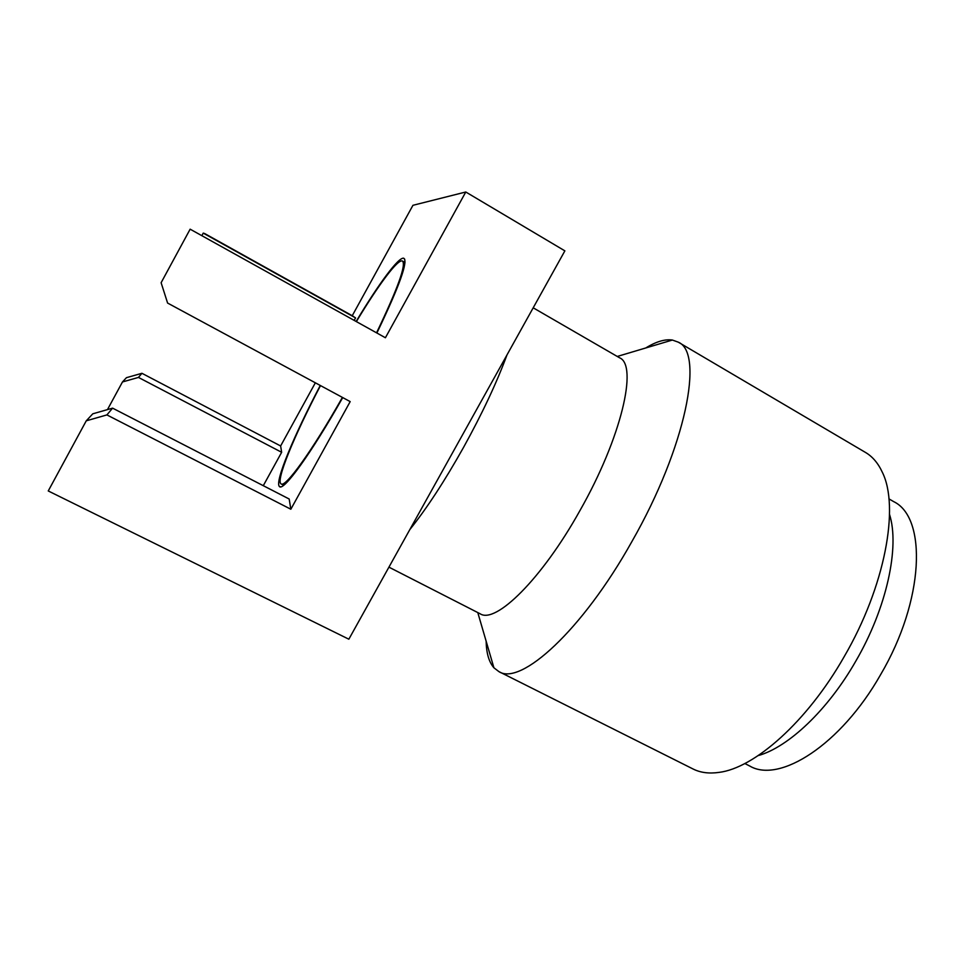 <?xml version="1.0" encoding="UTF-8"?>
<svg xmlns="http://www.w3.org/2000/svg" width="965" height="965" viewBox="0 0 965 965"><rect width="100%" height="100%" fill="white"/><g stroke="black" fill="none" stroke-linecap="round" stroke-linejoin="round"><path stroke-width="1.45" d="M356.628 321.164C378.775 284.434 398.111 258.403 402.502 261.069C406.301 264.82 397.725 288.571 376.772 332.358M342.732 397.58C310.814 454.117 283.155 491.945 279.428 486.517C274.398 482.355 293.734 435.999 320.271 385.457M506.999 354.915C496.649 382.876 482.15 413.72 463.502 447.471C444.684 481.004 426.783 508.398 409.799 529.628M533.199 307.811L619.53 357.774C638.13 365.072 621.532 437.543 579.905 510.654C541.703 579.302 495.503 624.271 480.136 613.776L388.931 567.155M645.766 347.967C656.079 341.61 664.945 338.968 672.376 340.042L678.262 342.153C704.245 352.563 686.236 446.65 631.822 541.691C582.064 630.76 520.521 686.079 498.881 671.592L493.911 667.78C488.978 662.123 486.384 653.245 486.131 641.134M678.262 342.153L865.412 452.392C872.481 456.529 878.114 463.164 882.336 472.271C899.633 506.83 885.243 586.298 844.11 656.791C807.054 721.917 754.328 768.2 718.901 772.41C708.961 773.809 700.337 772.663 693.027 768.972L498.881 671.592M889.537 514.442C899.85 546.793 886.871 607.805 855.75 661.218C827.777 710.216 788.224 747.26 758.237 755.583M888.946 498.869L893.65 501.607C927.051 517.469 924.603 600.085 880.587 674.692C840.744 745.016 779.286 783.725 749.684 765.993L744.835 763.52M190.141 229.175L385.409 337.75L190.141 229.175L161.119 282.721L167.596 303.058L350.186 401.609L290.839 509.231L106.898 414.914L86.259 420.824L92.797 413.804L112.591 408.147L106.898 414.914M385.409 337.75L465.781 191.999L564.875 250.864L348.848 639.204L48.25 490.956L86.259 420.824M465.781 191.999L412.948 205.304L352.249 315.712L204.664 233.542L203.229 233.12L202.095 235.219M126.451 377.677L141.927 373.298L138.453 377.424L122.471 381.959L126.451 377.677M122.471 381.959L107.465 409.606M352.249 315.712L355.554 317.907L354.432 319.946M355.554 317.907L203.229 233.12M290.839 509.231L289.186 499.014L112.591 408.147M315.35 382.803L280.634 445.975L281.647 452.296L138.453 377.424M281.647 452.296L263.288 485.685M280.634 445.975L141.927 373.298M356.387 321.031C378.823 283.698 398.654 256.714 403.732 258.234C408.376 261.093 399.498 285.857 377.11 332.551M342.406 397.399C312.009 451.186 285.459 487.771 281.141 483.935C275.363 481.258 294.216 435.685 320.501 385.578M402.502 261.069L404.986 262.504M280.803 486.818L279.428 486.517M617.262 356.459L672.376 340.042M477.784 612.582L493.911 667.78M404.733 259.223L403.732 258.234M281.141 483.935L283.698 485.262"/></g></svg>
